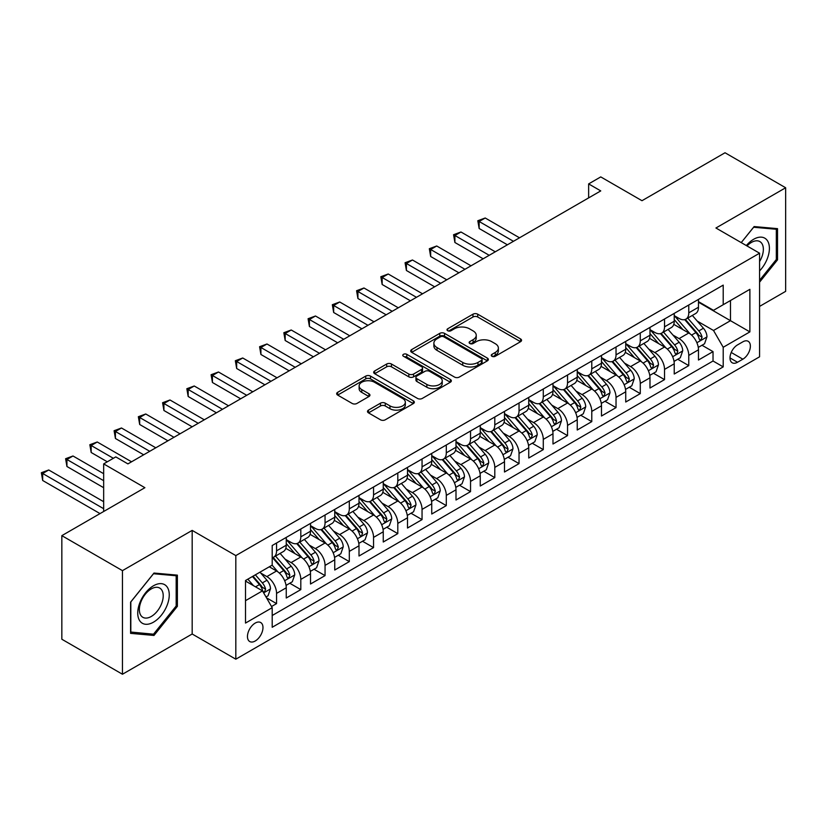<?xml version="1.0" encoding="UTF-8"?>
<svg xmlns="http://www.w3.org/2000/svg" width="827" height="827" viewBox="0 0 827 827"><rect width="100%" height="100%" fill="white"/><g stroke="black" fill="none" stroke-linecap="round" stroke-linejoin="round"><path stroke-width="1.24" d="M491.951 356.282A2.357 1.365 0 0 0 495.28 356.282L520.576 341.685A3.37 1.943 0 0 0 521.558 340.31A3.37 1.943 0 0 0 520.576 338.936L477.727 314.198A3.37 1.943 0 0 0 472.972 314.198L447.676 328.795A2.357 1.365 0 0 0 446.993 329.756A2.357 1.365 0 0 0 447.676 330.717A2.357 1.365 0 0 0 451.015 330.717L454.281 328.836A10.772 6.223 0 0 1 469.519 328.836L473.085 330.893A10.772 6.223 0 0 1 476.238 335.286A10.772 6.223 0 0 1 473.085 339.69L469.819 341.582A2.357 1.365 0 0 0 469.126 342.543A2.357 1.365 0 0 0 469.819 343.505A2.357 1.365 0 0 0 473.147 343.505L476.424 341.613A10.772 6.223 0 0 1 491.651 341.613L495.228 343.67A10.772 6.223 0 0 1 498.381 348.074A10.772 6.223 0 0 1 495.228 352.467L491.951 354.359A2.357 1.365 0 0 0 491.259 355.321A2.357 1.365 0 0 0 491.951 356.282L491.951 354.359M255.223 640.997A10.978 6.337 120 0 0 262.386 631.321A10.978 6.337 120 0 0 260.701 622.535A10.978 6.337 120 0 0 255.223 623.072A10.978 6.337 120 0 0 248.048 632.748A10.978 6.337 120 0 0 249.733 641.535A10.978 6.337 120 0 0 255.223 640.997M368.48 410.109A3.37 1.943 0 0 0 367.498 411.484A3.37 1.943 0 0 0 368.48 412.859L380.503 419.806A3.37 1.943 0 0 0 385.258 419.806L413.345 403.586A3.37 1.943 0 0 0 414.337 402.211A3.37 1.943 0 0 0 413.345 400.837L370.506 376.099A3.37 1.943 0 0 0 365.741 376.099L337.654 392.318A3.37 1.943 0 0 0 336.672 393.693A3.37 1.943 0 0 0 337.654 395.068L352.178 403.452A3.37 1.943 0 0 0 356.933 403.452L368.956 396.505A3.37 1.943 0 0 0 369.948 395.141A3.37 1.943 0 0 0 368.956 393.766L361.761 389.6A9.004 5.2 0 0 1 359.125 385.93A9.004 5.2 0 0 1 364.676 381.123A9.004 5.2 0 0 1 374.486 382.25L402.697 398.542A9.004 5.2 0 0 1 405.333 402.211A9.004 5.2 0 0 1 399.772 407.018A9.004 5.2 0 0 1 389.962 405.892L385.258 403.173A3.37 1.943 0 0 0 380.503 403.173L368.48 410.109L368.48 412.859M759.579 306.403L785.65 291.352L785.65 187.76L725.031 152.757L641.979 200.703L600.753 176.906L588.638 183.904L600.753 190.903L127.916 463.895L115.79 456.897L103.664 463.895L103.664 511.5M122.458 570.64L122.458 674.243L192.174 633.999L192.174 530.396L122.458 570.64L61.839 535.648L144.89 487.692L103.664 463.895M192.174 530.396L235.819 555.599L759.579 253.207L759.579 356.799L235.819 659.191L235.819 555.599M785.65 187.76L715.934 228.004L759.579 253.207M454.519 377.071A3.37 1.943 0 0 0 459.285 377.071L487.372 360.851A3.37 1.943 0 0 0 488.354 359.476A3.37 1.943 0 0 0 487.372 358.101L444.523 333.364A3.37 1.943 0 0 0 439.768 333.364L411.681 349.583A3.37 1.943 0 0 0 410.699 350.958A3.37 1.943 0 0 0 411.681 352.333L454.519 377.071M404.413 356.788A2.357 1.365 0 0 1 406.801 357.119L406.801 354.328L450.353 379.469A3.37 1.943 0 0 1 451.346 380.844A3.37 1.943 0 0 1 450.353 382.219L422.277 398.438A3.37 1.943 0 0 1 417.511 398.438L374.672 373.701L374.672 370.951A3.37 1.943 0 0 0 373.68 372.326A3.37 1.943 0 0 0 374.672 373.701M374.672 370.951L386.685 364.014A3.37 1.943 0 0 1 391.45 364.014L408.827 374.042A3.37 1.943 0 0 0 413.583 374.042L421.563 369.442A3.37 1.943 0 0 0 422.545 368.067A3.37 1.943 0 0 0 421.563 366.692L403.473 356.251A2.357 1.365 0 0 1 402.78 355.29A2.357 1.365 0 0 1 404.238 354.028A2.357 1.365 0 0 1 406.801 354.328M122.458 674.243L61.839 639.24L61.839 535.648M271.525 606.522L276.559 603.617L266.49 597.807M260.774 573.08L266.863 576.595A13.718 7.919 60 0 1 276.559 593.393L286.256 587.79L286.256 598.014L300.811 589.62L289.77 583.242M285.015 559.083L291.104 562.598A13.718 7.919 60 0 1 300.811 579.396L310.507 573.793L310.507 584.017L325.052 575.613L314.022 569.245M309.267 545.086L315.356 548.601A13.718 7.919 60 0 1 325.052 565.399L334.749 559.796L334.749 570.02L349.304 561.616L338.274 555.248M333.519 531.079L339.608 534.593A13.718 7.919 60 0 1 349.304 551.392L359.001 545.799L359.001 556.013L373.556 547.619L362.515 541.251M357.76 517.082L363.849 520.596A13.718 7.919 60 0 1 373.556 537.395L383.252 531.792L383.252 542.016L397.797 533.622L386.767 527.244M382.012 503.085L388.101 506.6A13.718 7.919 60 0 1 397.797 523.398L407.494 517.795L407.494 528.019L422.049 519.614L411.019 513.247M406.264 489.088L412.353 492.603A13.718 7.919 60 0 1 422.049 509.401L431.746 503.798L431.746 514.022L446.301 505.617L435.26 499.25M430.505 475.08L436.594 478.595A13.718 7.919 60 0 1 446.301 495.394L455.997 489.801L455.997 500.015L470.542 491.62L459.512 485.253M454.757 461.084L460.846 464.598A13.718 7.919 60 0 1 470.542 481.397L480.239 475.794L480.239 486.018L494.794 477.624L483.764 471.245M479.009 447.087L485.098 450.601A13.718 7.919 60 0 1 494.794 467.4L504.491 461.797L504.491 472.021L519.036 463.616L508.005 457.248M503.25 433.09L509.339 436.604A13.718 7.919 60 0 1 519.036 453.403L528.742 447.8L528.742 458.024L543.287 449.619L532.257 443.251M527.502 419.082L533.591 422.597A13.718 7.919 60 0 1 543.287 439.395L552.984 433.803L552.984 444.016L567.539 435.622L556.509 429.254M551.754 405.085L557.843 408.6A13.718 7.919 60 0 1 567.539 425.398L577.236 419.796L577.236 430.019L591.781 421.625L580.75 415.247M575.995 391.088L582.084 394.603A13.718 7.919 60 0 1 591.781 411.401L601.487 405.799L601.487 416.022L616.032 407.618L605.002 401.25M600.247 377.081L606.336 380.606A13.718 7.919 60 0 1 616.032 397.405L625.729 391.802L625.729 402.025L640.284 393.621L629.244 387.253M624.499 363.084L630.587 366.599A13.718 7.919 60 0 1 640.284 383.397L649.981 377.805L649.981 388.018L664.526 379.624L653.495 373.256M648.74 349.087L654.829 352.602A13.718 7.919 60 0 1 664.526 369.4L674.232 363.797L674.232 374.021L688.777 365.617L688.777 355.403A13.718 7.919 -120 0 0 679.081 338.605L672.992 335.09M677.747 359.249L688.777 365.617M286.256 587.79A13.718 7.919 -120 0 0 276.559 570.992L269.282 566.795M310.507 573.793A13.718 7.919 -120 0 0 300.811 556.995L285.811 548.342M334.749 559.796A13.718 7.919 -120 0 0 325.052 542.998L310.063 534.335M359.001 545.799A13.718 7.919 -120 0 0 349.304 529.001L334.304 520.338M383.252 531.792A13.718 7.919 -120 0 0 373.556 514.994L358.556 506.341M407.494 517.795A13.718 7.919 -120 0 0 397.797 500.997L382.808 492.344M431.746 503.798A13.718 7.919 -120 0 0 422.049 487L407.049 478.337M455.997 489.801A13.718 7.919 -120 0 0 446.301 473.003L431.301 464.34M480.239 475.794A13.718 7.919 -120 0 0 470.542 458.995L455.553 450.343M504.491 461.797A13.718 7.919 -120 0 0 494.794 444.998L479.794 436.346M528.742 447.8A13.718 7.919 -120 0 0 519.036 431.001L504.046 422.339M552.984 433.803A13.718 7.919 -120 0 0 543.287 417.004L528.298 408.342M577.236 419.796A13.718 7.919 -120 0 0 567.539 402.997L552.539 394.345M601.487 405.799A13.718 7.919 -120 0 0 591.781 389L576.791 380.348M625.729 391.802A13.718 7.919 -120 0 0 616.032 375.003L601.033 366.34M649.981 377.805A13.718 7.919 -120 0 0 640.284 361.006L625.284 352.343M674.232 363.797A13.718 7.919 -120 0 0 664.526 346.999L649.536 338.346M742.853 341.82L737.519 344.9A10.627 6.14 120 0 0 730.572 354.266A10.627 6.14 120 0 0 732.205 362.784A10.627 6.14 120 0 0 737.519 362.257L742.853 359.187A10.627 6.14 120 0 0 749.8 349.811A10.627 6.14 120 0 0 748.166 341.293A10.627 6.14 120 0 0 742.853 341.82M245.516 600.671L262.49 590.871L272.197 607.68L272.197 627.279L723.212 366.878L723.212 347.278L713.515 330.48L697.244 321.083M272.197 607.68L245.516 623.072L245.516 580.513L272.197 565.12L272.197 545.52L723.212 285.119L723.212 304.718L749.882 289.326L749.882 331.885L723.212 347.278M286.256 539.638L291.104 542.44A13.718 7.919 60 0 0 297.968 543.112L307.665 537.519A13.718 7.919 -120 0 0 310.507 531.234L310.507 523.398M310.507 525.641L315.356 528.432A13.718 7.919 60 0 0 322.21 529.115L331.916 523.512A13.718 7.919 -120 0 0 334.749 517.237L334.749 509.401M334.749 511.634L339.608 514.435A13.718 7.919 60 0 0 346.461 515.118L356.158 509.515A13.718 7.919 -120 0 0 359.001 503.24L359.001 495.394M359.001 497.637L363.849 500.438A13.718 7.919 60 0 0 370.713 501.121L380.41 495.518A13.718 7.919 -120 0 0 383.252 489.233L383.252 481.397M383.252 483.64L388.101 486.441A13.718 7.919 60 0 0 394.955 487.113L404.661 481.521A13.718 7.919 -120 0 0 407.494 475.236L407.494 467.4M407.494 469.643L412.353 472.434A13.718 7.919 60 0 0 419.206 473.116L428.903 467.513A13.718 7.919 -120 0 0 431.746 461.239L431.746 453.403M431.746 455.636L436.594 458.437A13.718 7.919 60 0 0 443.458 459.119L453.155 453.516A13.718 7.919 -120 0 0 455.997 447.242L455.997 439.395M455.997 441.639L460.846 444.44A13.718 7.919 60 0 0 467.7 445.122L477.406 439.519A13.718 7.919 -120 0 0 480.239 433.234L480.239 425.398M480.239 427.642L485.098 430.443A13.718 7.919 60 0 0 491.951 431.115L501.648 425.523A13.718 7.919 -120 0 0 504.491 419.237L504.491 411.401M504.491 413.645L509.339 416.436A13.718 7.919 60 0 0 516.203 417.118L525.9 411.515A13.718 7.919 -120 0 0 528.742 405.24L528.742 397.405M528.742 399.637L533.591 402.439A13.718 7.919 60 0 0 540.444 403.121L550.151 397.518A13.718 7.919 -120 0 0 552.984 391.243L552.984 383.397M552.984 385.64L557.843 388.442A13.718 7.919 60 0 0 564.696 389.124L574.393 383.521A13.718 7.919 -120 0 0 577.236 377.236L577.236 369.4M577.236 371.643L582.084 374.445A13.718 7.919 60 0 0 588.948 375.117L598.645 369.524A13.718 7.919 -120 0 0 601.487 363.239L601.487 355.403M601.487 357.646L606.336 360.438A13.718 7.919 60 0 0 613.189 361.12L622.896 355.517A13.718 7.919 -120 0 0 625.729 349.242L625.729 341.406M625.729 343.639L630.587 346.441A13.718 7.919 60 0 0 637.441 347.123L647.138 341.52A13.718 7.919 -120 0 0 649.981 335.245L649.981 327.399M649.981 329.642L654.829 332.444A13.718 7.919 60 0 0 661.693 333.126L671.39 327.523A13.718 7.919 -120 0 0 674.232 321.238L674.232 313.402M272.197 615.515L713.029 361.006L713.029 351.62L698.474 360.024L698.474 349.8A13.718 7.919 -120 0 0 688.777 333.002L673.778 324.349M674.232 315.645L679.081 318.447A13.718 7.919 -120 0 0 685.934 319.119A13.718 7.919 -120 0 0 688.777 312.844L688.777 304.998M685.934 319.119L695.641 313.526A13.718 7.919 -120 0 0 698.474 307.241L698.474 299.405M276.559 542.998L276.559 550.834A13.718 7.919 60 0 1 273.716 557.119A13.718 7.919 60 0 1 272.197 557.667M273.716 557.119L283.413 551.516A13.718 7.919 -120 0 0 286.256 545.231L286.256 537.395M300.811 529.001L300.811 536.837A13.718 7.919 60 0 1 297.968 543.112M325.052 514.994L325.052 522.84A13.718 7.919 60 0 1 322.21 529.115M349.304 500.997L349.304 508.832A13.718 7.919 60 0 1 346.461 515.118M373.556 487L373.556 494.835A13.718 7.919 60 0 1 370.713 501.121M397.797 473.003L397.797 480.838A13.718 7.919 60 0 1 394.955 487.113M422.049 458.995L422.049 466.841A13.718 7.919 60 0 1 419.206 473.116M446.301 444.998L446.301 452.834A13.718 7.919 60 0 1 443.458 459.119M470.542 431.001L470.542 438.837A13.718 7.919 60 0 1 467.7 445.122M494.794 417.004L494.794 424.84A13.718 7.919 60 0 1 491.951 431.115M519.036 402.997L519.036 410.843A13.718 7.919 60 0 1 516.203 417.118M543.287 389L543.287 396.836A13.718 7.919 60 0 1 540.444 403.121M567.539 375.003L567.539 382.839A13.718 7.919 60 0 1 564.696 389.124M591.781 360.996L591.781 368.842A13.718 7.919 60 0 1 588.948 375.117M616.032 346.999L616.032 354.845A13.718 7.919 60 0 1 613.189 361.12M640.284 333.002L640.284 340.838A13.718 7.919 60 0 1 637.441 347.123M664.526 319.005L664.526 326.841A13.718 7.919 60 0 1 661.693 333.126M664.526 369.4L664.526 379.624M640.284 383.397L640.284 393.621M616.032 397.405L616.032 407.618M591.781 411.401L591.781 421.625M567.539 425.398L567.539 435.622M543.287 439.395L543.287 449.619M519.036 453.403L519.036 463.616M494.794 467.4L494.794 477.624M470.542 481.397L470.542 491.62M446.301 495.394L446.301 505.617M422.049 509.401L422.049 519.614M397.797 523.398L397.797 533.622M373.556 537.395L373.556 547.619M349.304 551.392L349.304 561.616M325.052 565.399L325.052 575.613M300.811 579.396L300.811 589.62M276.559 593.393L276.559 603.617M262.49 590.871L245.516 581.071M713.515 330.48L730.489 320.68L730.489 300.521L749.882 289.326M698.474 302.206L749.882 331.885M698.474 301.638L713.515 310.321L723.212 304.718M192.174 633.999L235.819 659.191M588.638 183.904L588.638 197.901M701.989 345.252L713.029 351.62M713.029 361.006L723.212 366.878M759.579 282.162L777.525 259.843L777.525 228.645L754.131 226.557L741.23 242.6L753.645 227.249L776.315 229.265L776.315 259.502L759.579 280.312M130.583 633.358L153.987 635.446L177.381 606.336L177.381 575.137L153.987 573.049L130.583 602.159L130.583 633.358M776.315 259.14L777.525 259.843M176.172 605.633L177.381 606.336M151.506 634.02L153.987 635.446M492.892 356.613L495.228 355.269A10.772 6.223 0 0 0 498.381 350.875L498.381 348.074M476.238 335.286L476.238 338.088A10.772 6.223 0 0 1 473.085 342.492L470.759 343.836M520.524 341.706L477.727 316.999A3.37 1.943 0 0 0 472.972 316.999L448.627 331.058M487.32 360.872L444.523 336.165A3.37 1.943 0 0 0 439.768 336.165L411.722 352.354M481.417 360.438A2.357 1.365 0 0 0 482.11 359.476A2.357 1.365 0 0 0 481.417 358.515L443.81 336.806A2.357 1.365 0 0 0 440.481 336.806L437.028 338.791A10.772 6.223 0 0 0 433.875 343.195A10.772 6.223 0 0 0 437.028 347.588L462.738 362.433A10.772 6.223 0 0 0 477.965 362.433L481.417 360.438L481.417 363.239A2.357 1.365 0 0 0 482.11 362.278L482.11 359.476M433.875 343.195L433.875 345.996A10.772 6.223 0 0 0 437.028 350.39L437.028 347.588M481.417 363.239L477.965 365.234A10.772 6.223 0 0 1 462.738 365.234L437.028 350.39M374.714 373.721L386.685 366.816L386.685 364.014M422.545 368.067L422.545 370.868A3.37 1.943 0 0 1 421.563 372.243L413.583 376.843A3.37 1.943 0 0 1 408.827 376.843L391.45 366.816A3.37 1.943 0 0 0 386.685 366.816M406.801 357.119L450.312 382.239M426.856 384.452A9.004 5.2 0 0 0 436.666 385.578A9.004 5.2 0 0 0 442.228 380.771A9.004 5.2 0 0 0 439.592 377.102L429.647 371.364A3.37 1.943 0 0 0 424.892 371.364L416.922 375.965A3.37 1.943 0 0 0 415.929 377.339A3.37 1.943 0 0 0 416.922 378.714L426.856 384.452L426.856 387.253A9.004 5.2 0 0 0 436.666 388.38A9.004 5.2 0 0 0 442.228 383.573L442.228 380.771M415.929 377.339L415.929 380.141A3.37 1.943 0 0 0 416.922 381.516L416.922 378.714M426.856 387.253L416.922 381.516M405.333 402.211L405.333 405.013A9.004 5.2 0 0 1 399.772 409.82A9.004 5.2 0 0 1 389.962 408.693L385.258 405.974A3.37 1.943 0 0 0 380.503 405.974L368.522 412.89M359.125 385.93L359.125 388.731A9.004 5.2 0 0 0 361.761 392.401L361.761 389.6M368.914 396.536L361.761 392.401M413.304 403.617L370.506 378.9A3.37 1.943 0 0 0 365.741 378.9L337.705 395.089M698.277 347.402L704.542 343.784L706.961 336.785A9.087 5.251 -120 0 0 703.426 328.247L692.344 315.418M690.121 333.891L676.982 318.674A26.237 15.144 -120 0 0 674.232 315.79M682.916 329.622L675.566 321.114A21.771 12.57 -120 0 0 674.232 319.646M519.521 237.804L485.211 217.997L479.153 221.491L479.153 228.5L507.396 244.802M684.704 319.615L695.91 332.588A9.087 5.251 60 0 1 699.146 338.853L699.807 339.928L701.038 339.752L702.061 337.168A9.087 5.251 -120 0 0 698.815 330.914L687.744 318.085M685.356 319.408L697.399 333.343A4.631 2.677 60 0 1 698.567 335.152L702.061 337.168M479.153 228.5L477.82 220.726L513.464 241.308M477.82 220.726L485.211 217.997M759.579 270.905A22.288 12.87 120 0 0 769.11 245.05A22.288 12.87 120 0 0 753.645 239.272A22.288 12.87 120 0 0 746.347 245.557M759.579 261.559A16.881 9.748 120 0 0 759.868 241.587A16.881 9.748 120 0 0 751.433 242.414A16.881 9.748 120 0 0 747.019 245.95M774.816 228.407L776.315 229.265M167.147 605.188A22.288 12.87 120 0 0 161.379 583.655A22.288 12.87 120 0 0 139.846 602.749A22.288 12.87 120 0 0 145.614 624.271A22.288 12.87 120 0 0 167.147 605.188M161.627 603.607A16.881 9.748 120 0 0 159.725 588.069A16.881 9.748 120 0 0 140.952 601.767A16.881 9.748 120 0 0 142.854 617.304A16.881 9.748 120 0 0 161.627 603.607M130.821 632.169L130.821 601.942L153.502 573.731L176.172 575.757L176.172 605.995L153.502 634.195L130.583 632.024M174.673 574.889L176.172 575.757M674.026 361.399L680.29 357.781L682.72 350.782A9.087 5.251 -120 0 0 679.174 342.254L668.102 329.425M665.88 347.888L652.741 332.681A26.237 15.144 -120 0 0 649.981 329.797M658.674 343.618L651.325 335.111A21.771 12.57 -120 0 0 649.981 333.653M495.28 251.801L460.97 231.994L454.902 235.499L454.902 242.497L483.154 258.799M660.453 333.612L671.658 346.585A9.087 5.251 60 0 1 674.904 352.85L675.556 353.925L676.786 353.749L677.809 351.165A9.087 5.251 -120 0 0 674.574 344.911L663.492 332.082M661.114 333.405L673.157 347.34A4.631 2.677 60 0 1 674.315 349.159L677.809 351.165M454.902 242.497L453.568 234.723L489.212 255.305M453.568 234.723L460.97 231.994M649.774 375.396L656.038 371.778L658.468 364.779A9.087 5.251 -120 0 0 654.932 356.251L643.851 343.422M641.628 361.885L628.489 346.678A26.237 15.144 -120 0 0 625.729 343.794M634.423 357.615L627.073 349.108A21.771 12.57 -120 0 0 625.729 347.65M471.028 265.808L436.718 245.991L430.66 249.496L430.66 256.494L458.902 272.807M636.201 347.619L647.407 360.593A9.087 5.251 60 0 1 650.653 366.847L651.314 367.922L652.544 367.757L653.557 365.172A9.087 5.251 -120 0 0 650.322 358.908L639.24 346.079M636.862 347.402L648.906 361.347A4.631 2.677 60 0 1 650.074 363.156L653.557 365.172M430.66 256.494L429.327 248.72L464.97 269.302M429.327 248.72L436.718 245.991M625.532 389.403L631.797 385.785L634.216 378.776A9.087 5.251 -120 0 0 630.681 370.248L619.599 357.419M617.376 375.892L604.237 360.675A26.237 15.144 -120 0 0 601.487 357.791M610.171 371.623L602.831 363.115A21.771 12.57 -120 0 0 601.487 361.647M446.776 279.805L412.466 259.998L406.408 263.493L406.408 270.491L434.651 286.804M611.959 361.616L623.165 374.59A9.087 5.251 60 0 1 626.401 380.844L627.062 381.929L628.293 381.754L629.316 379.169A9.087 5.251 -120 0 0 626.07 372.905L614.999 360.076M612.621 361.399L624.654 375.344A4.631 2.677 60 0 1 625.822 377.153L629.316 379.169M406.408 270.491L405.075 262.728L440.719 283.299M405.075 262.728L412.466 259.998M601.281 403.4L607.545 399.782L609.975 392.784A9.087 5.251 -120 0 0 606.429 384.245L595.357 371.416M593.135 389.889L579.996 374.672A26.237 15.144 -120 0 0 577.236 371.788M585.929 385.62L578.58 377.112A21.771 12.57 -120 0 0 577.236 375.644M422.535 293.802L388.225 273.995L382.157 277.49L382.157 284.498L410.409 300.801M587.708 375.613L598.913 388.587A9.087 5.251 60 0 1 602.159 394.851L602.811 395.926L604.041 395.751L605.064 393.166A9.087 5.251 -120 0 0 601.829 386.912L590.747 374.083M588.369 375.406L600.412 389.341A4.631 2.677 60 0 1 601.58 391.15L605.064 393.166M382.157 284.498L380.823 276.725L416.467 297.307M380.823 276.725L388.225 273.995M577.029 417.397L583.293 413.779L585.723 406.781A9.087 5.251 -120 0 0 582.187 398.252L571.106 385.423M568.883 403.886L555.744 388.68A26.237 15.144 -120 0 0 552.984 385.795M561.678 399.617L554.328 391.109A21.771 12.57 -120 0 0 552.984 389.651M398.283 307.799L363.973 287.992L357.915 291.497L357.915 298.495L386.157 314.798M563.456 389.61L574.662 402.584A9.087 5.251 60 0 1 577.908 408.848L578.569 409.923L579.799 409.747L580.812 407.163A9.087 5.251 -120 0 0 577.577 400.909L566.495 388.08M564.117 389.403L576.161 403.338A4.631 2.677 60 0 1 577.329 405.158L580.812 407.163M357.915 298.495L356.582 290.722L392.225 311.303M356.582 290.722L363.973 287.992M552.787 431.394L559.052 427.776L561.471 420.778A9.087 5.251 -120 0 0 557.936 412.249L546.854 399.42M544.631 417.883L531.492 402.677A26.237 15.144 -120 0 0 528.742 399.792M537.426 413.614L530.086 405.106A21.771 12.57 -120 0 0 528.742 403.648M374.031 321.806L339.721 301.989L333.663 305.494L333.663 312.492L361.916 328.805M539.214 403.617L550.42 416.591A9.087 5.251 60 0 1 553.656 422.845L554.317 423.92L555.548 423.755L556.571 421.17A9.087 5.251 -120 0 0 553.325 414.906L542.254 402.077M539.876 403.4L551.909 417.346A4.631 2.677 60 0 1 553.077 419.155L556.571 421.17M333.663 312.492L332.33 304.718L367.974 325.3M332.33 304.718L339.721 301.989M528.536 445.402L534.8 441.783L537.23 434.775A9.087 5.251 -120 0 0 533.684 426.246L522.612 413.417M520.39 431.89L507.251 416.674A26.237 15.144 -120 0 0 504.491 413.789M513.185 427.621L505.835 419.113A21.771 12.57 -120 0 0 504.491 417.645M349.79 335.803L315.48 315.997L309.412 319.491L309.412 326.489L337.664 342.802M514.963 417.614L526.168 430.588A9.087 5.251 60 0 1 529.414 436.842L530.076 437.928L531.296 437.752L532.319 435.167A9.087 5.251 -120 0 0 529.084 428.903L518.002 416.084M515.624 417.397L527.667 431.343A4.631 2.677 60 0 1 528.835 433.152L532.319 435.167M309.412 326.489L308.078 318.726L343.722 339.297M308.078 318.726L315.48 315.997M504.284 459.398L510.548 455.78L512.978 448.782A9.087 5.251 -120 0 0 509.442 440.243L498.361 427.414M496.138 445.887L482.999 430.671A26.237 15.144 -120 0 0 480.239 427.786M488.933 441.618L481.583 433.11A21.771 12.57 -120 0 0 480.239 431.642M325.538 349.8L291.228 329.994L285.17 333.488L285.17 340.497L313.412 356.799M490.711 431.611L501.917 444.585A9.087 5.251 60 0 1 505.163 450.849L505.824 451.924L507.054 451.749L508.067 449.164A9.087 5.251 -120 0 0 504.832 442.91L493.75 430.081M491.372 431.405L503.416 445.339A4.631 2.677 60 0 1 504.584 447.149L508.067 449.164M285.17 340.497L283.837 332.723L319.48 353.305M283.837 332.723L291.228 329.994M480.042 473.395L486.307 469.777L488.726 462.779A9.087 5.251 -120 0 0 485.191 454.25L474.109 441.422M471.897 459.884L458.758 444.678A26.237 15.144 -120 0 0 455.997 441.794M464.681 455.615L457.341 447.107A21.771 12.57 -120 0 0 455.997 445.65M301.286 363.797L266.976 343.991L260.918 347.495L260.918 354.494L289.171 370.806M466.469 445.608L477.675 458.582A9.087 5.251 60 0 1 480.911 464.846L481.572 465.921L482.803 465.746L483.826 463.161A9.087 5.251 -120 0 0 480.58 456.907L469.509 444.078M467.131 445.402L479.164 459.336A4.631 2.677 60 0 1 480.332 461.156L483.826 463.161M260.918 354.494L259.585 346.72L295.229 367.302M259.585 346.72L266.976 343.991M455.791 487.392L462.055 483.774L464.485 476.776A9.087 5.251 -120 0 0 460.939 468.247L449.867 455.419M447.645 473.881L434.506 458.675A26.237 15.144 -120 0 0 431.746 455.791M440.44 469.612L433.09 461.104A21.771 12.57 -120 0 0 431.746 459.647M277.045 377.805L242.735 357.988L236.667 361.492L236.667 368.491L264.919 384.803M442.218 459.616L453.423 472.589A9.087 5.251 60 0 1 456.669 478.843L457.331 479.918L458.551 479.753L459.574 477.169A9.087 5.251 -120 0 0 456.339 470.904L445.257 458.075M442.879 459.398L454.922 473.344A4.631 2.677 60 0 1 456.09 475.153L459.574 477.169M236.667 368.491L235.333 360.727L270.977 381.299M235.333 360.727L242.735 357.988M431.539 501.4L437.814 497.782L440.233 490.773A9.087 5.251 -120 0 0 436.697 482.244L425.616 469.416M423.393 487.889L410.254 472.672A26.237 15.144 -120 0 0 407.494 469.788M416.188 483.619L408.838 475.111A21.771 12.57 -120 0 0 407.494 473.644M252.793 391.802L218.483 371.995L212.425 375.489L212.425 382.487L240.667 398.8M417.966 473.613L429.182 486.586A9.087 5.251 60 0 1 432.418 492.84L433.079 493.926L434.309 493.75L435.322 491.166A9.087 5.251 -120 0 0 432.087 484.901L421.005 472.083M418.627 473.395L430.671 487.341A4.631 2.677 60 0 1 431.839 489.15L435.322 491.166M212.425 382.487L211.092 374.724L246.735 395.296M211.092 374.724L218.483 371.995M407.297 515.397L413.562 511.779L415.981 504.78A9.087 5.251 -120 0 0 412.446 496.241L401.364 483.413M399.152 501.886L386.013 486.669A26.237 15.144 -120 0 0 383.252 483.785M391.936 497.616L384.596 489.108A21.771 12.57 -120 0 0 383.252 487.641M228.541 405.799L194.231 385.992L188.174 389.486L188.174 396.495L216.426 412.797M393.724 487.61L404.93 500.583A9.087 5.251 60 0 1 408.166 506.848L408.827 507.923L410.058 507.747L411.081 505.163A9.087 5.251 -120 0 0 407.835 498.908L396.764 486.08M394.386 487.403L406.419 501.338A4.631 2.677 60 0 1 407.587 503.147L411.081 505.163M188.174 396.495L186.84 388.721L222.484 409.303M186.84 388.721L194.231 385.992M383.046 529.394L389.31 525.776L391.74 518.777A9.087 5.251 -120 0 0 388.194 510.249L377.122 497.42M374.9 515.883L361.761 500.676A26.237 15.144 -120 0 0 359.001 497.792M367.695 511.613L360.345 503.105A21.771 12.57 -120 0 0 359.001 501.648M204.3 419.796L169.99 399.989L163.922 403.493L163.922 410.492L192.174 426.804M369.473 501.607L380.678 514.58A9.087 5.251 60 0 1 383.924 520.845L384.586 521.92L385.806 521.744L386.829 519.16A9.087 5.251 -120 0 0 383.594 512.905L372.512 500.077M370.134 501.4L382.177 515.335A4.631 2.677 60 0 1 383.346 517.154L386.829 519.16M163.922 410.492L162.588 402.718L198.232 423.3M162.588 402.718L169.99 399.989M358.794 543.391L365.069 539.773L367.488 532.774A9.087 5.251 -120 0 0 363.952 524.246L352.871 511.417M350.648 529.88L337.509 514.673A26.237 15.144 -120 0 0 334.749 511.789M343.443 525.61L336.093 517.102A21.771 12.57 -120 0 0 334.749 515.645M180.048 433.803L145.738 413.986L139.68 417.49L139.68 424.489L167.922 440.801M345.231 515.614L356.437 528.587A9.087 5.251 60 0 1 359.673 534.842L360.334 535.917L361.564 535.751L362.577 533.167A9.087 5.251 -120 0 0 359.342 526.902L348.26 514.074M345.882 515.397L357.926 529.342A4.631 2.677 60 0 1 359.094 531.151L362.577 533.167M139.68 424.489L138.347 416.725L173.99 437.297M138.347 416.725L145.738 413.986M334.553 557.398L340.817 553.78L343.236 546.771A9.087 5.251 -120 0 0 339.701 538.243L328.619 525.414M326.407 543.887L313.268 528.67A26.237 15.144 -120 0 0 310.507 525.786M319.201 539.617L311.851 531.11A21.771 12.57 -120 0 0 310.507 529.642M155.796 447.8L121.486 427.993L115.429 431.487L115.429 438.486L143.681 454.798M320.979 529.611L332.185 542.584A9.087 5.251 60 0 1 335.421 548.839L336.082 549.924L337.313 549.748L338.336 547.164A9.087 5.251 -120 0 0 335.09 540.899L324.019 528.081M321.641 529.394L333.674 543.339A4.631 2.677 60 0 1 334.842 545.148L338.336 547.164M115.429 438.486L114.095 430.722L149.739 451.294M114.095 430.722L121.486 427.993M310.301 571.395L316.565 567.777L318.995 560.778A9.087 5.251 -120 0 0 315.449 552.24L304.377 539.411M302.155 557.884L289.016 542.667A26.237 15.144 -120 0 0 286.256 539.783M294.95 553.614L287.6 545.107A21.771 12.57 -120 0 0 286.256 543.639M131.555 461.797L97.245 441.99L91.177 445.495L91.177 452.493L107.303 461.797M296.728 543.608L307.933 556.581A9.087 5.251 60 0 1 311.179 562.846L311.841 563.921L313.061 563.745L314.084 561.161A9.087 5.251 -120 0 0 310.849 554.907L299.767 542.078M297.389 543.401L309.432 557.336A4.631 2.677 60 0 1 310.601 559.145L314.084 561.161M91.177 452.493L89.843 444.719L113.371 458.303M89.843 444.719L97.245 441.99M286.049 585.392L292.324 581.774L294.743 574.775A9.087 5.251 -120 0 0 291.207 566.247L280.126 553.418M277.903 571.881L272.104 565.161M270.698 567.611L269.757 566.526M103.664 473.695L72.993 455.987L66.935 459.492L66.935 466.49L103.664 487.703M272.486 557.605L283.692 570.578A9.087 5.251 60 0 1 286.928 576.843L287.589 577.918L288.819 577.742L289.832 575.158A9.087 5.251 -120 0 0 286.597 568.904L275.515 556.075M273.137 557.398L285.181 571.333A4.631 2.677 60 0 1 286.349 573.152L289.832 575.158M66.935 466.49L65.602 458.716L103.664 480.694M65.602 458.716L72.993 455.987M266.015 596.97L268.072 595.771L270.491 588.772A9.087 5.251 -120 0 0 266.956 580.244L259.978 572.17M253.465 585.661L247.852 579.169M246.456 581.608L245.516 580.533M103.664 501.7L48.741 469.984L42.684 473.489L42.684 480.487L100.026 513.598M252.462 576.502L259.44 584.586A9.087 5.251 60 0 1 262.676 590.84L263.337 591.915L264.568 591.75L265.591 589.165A9.087 5.251 -120 0 0 262.345 582.901L255.378 574.827M253.021 576.181L260.929 585.34A4.631 2.677 60 0 1 262.097 587.149L265.591 589.165M42.684 480.487L41.35 472.724L103.664 508.698M41.35 472.724L48.741 469.984M266.863 576.595L276.559 570.992M291.104 562.598L300.811 556.995M315.356 548.601L325.052 542.998M339.608 534.593L349.304 529.001M363.849 520.596L373.556 514.994M388.101 506.6L397.797 500.997M412.353 492.603L422.049 487M436.594 478.595L446.301 473.003M460.846 464.598L470.542 458.995M485.098 450.601L494.794 444.998M509.339 436.604L519.036 431.001M533.591 422.597L543.287 417.004M557.843 408.6L567.539 402.997M582.084 394.603L591.781 389M606.336 380.606L616.032 375.003M630.587 366.599L640.284 361.006M654.829 352.602L664.526 346.999M679.081 338.605L688.777 333.002M688.777 312.844L698.474 307.241M276.559 550.834L286.256 545.231M300.811 536.837L310.507 531.234M325.052 522.84L334.749 517.237M349.304 508.832L359.001 503.24M373.556 494.835L383.252 489.233M397.797 480.838L407.494 475.236M422.049 466.841L431.746 461.239M446.301 452.834L455.997 447.242M470.542 438.837L480.239 433.234M494.794 424.84L504.491 419.237M519.036 410.843L528.742 405.24M543.287 396.836L552.984 391.243M567.539 382.839L577.236 377.236M591.781 368.842L601.487 363.239M616.032 354.845L625.729 349.242M640.284 340.838L649.981 335.245M664.526 326.841L674.232 321.238M688.777 355.403L698.474 349.8M731.223 352.467L742.853 359.187M730.003 357.926L737.519 362.257M495.228 355.269L495.228 352.467M469.819 343.505L469.819 341.582M473.085 342.492L473.085 339.69M447.676 330.717L447.676 328.795M472.972 316.999L472.972 314.198M477.727 316.999L477.727 314.198M520.576 341.685L520.576 338.936M411.681 352.333L411.681 349.583M439.768 336.165L439.768 333.364M444.523 336.165L444.523 333.364M487.372 360.851L487.372 358.101M462.738 365.234L462.738 362.433M477.965 365.234L477.965 362.433M391.45 366.816L391.45 364.014M408.827 376.843L408.827 374.042M413.583 376.843L413.583 374.042M421.563 372.243L421.563 369.442M450.353 382.219L450.353 379.469M380.503 405.974L380.503 403.173M385.258 405.974L385.258 403.173M389.962 408.693L389.962 405.892M368.956 396.505L368.956 393.766M337.654 395.068L337.654 392.318M365.741 378.9L365.741 376.099M370.506 378.9L370.506 376.099M413.345 403.586L413.345 400.837M696.892 342.74L706.899 336.961M676.982 318.674L678.233 317.961M698.815 330.914L703.426 328.247M691.568 335.09L695.91 332.588M672.64 356.737L682.657 350.958M652.741 332.681L653.992 331.958M674.574 344.911L679.174 342.254M667.327 349.087L671.658 346.585M648.389 370.744L658.406 364.955M628.489 346.678L629.74 345.955M650.322 358.908L654.932 356.251M643.075 363.094L647.407 360.593M624.147 384.741L634.154 378.952M604.237 360.675L605.488 359.952M626.07 372.905L630.681 370.248M618.834 377.091L623.165 374.59M599.895 398.738L609.913 392.959M579.996 374.672L581.247 373.959M601.829 386.912L606.429 384.245M594.582 391.088L598.913 388.587M575.644 412.735L585.661 406.956M555.744 388.68L556.995 387.956M577.577 400.909L582.187 398.252M570.33 405.085L574.662 402.584M551.402 426.742L561.419 420.953M531.492 402.677L532.743 401.953M553.325 414.906L557.936 412.249M546.089 419.093L550.42 416.591M527.15 440.739L537.168 434.95M507.251 416.674L508.502 415.95M529.084 428.903L533.684 426.246M521.837 433.09L526.168 430.588M502.899 454.736L512.916 448.958M482.999 430.671L484.25 429.957M504.832 442.91L509.442 440.243M497.585 447.087L501.917 444.585M478.657 468.733L488.674 462.955M458.758 444.678L459.998 443.954M480.58 456.907L485.191 454.25M473.344 461.084L477.675 458.582M454.405 482.741L464.423 476.952M434.506 458.675L435.757 457.951M456.339 470.904L460.939 468.247M449.092 475.091L453.423 472.589M430.154 496.738L440.171 490.949M410.254 472.672L411.505 471.948M432.087 484.901L436.697 482.244M424.84 489.088L429.182 486.586M405.912 510.735L415.929 504.956M386.013 486.669L387.253 485.956M407.835 498.908L412.446 496.241M400.599 503.085L404.93 500.583M381.66 524.731L391.678 518.953M361.761 500.676L363.012 499.953M383.594 512.905L388.194 510.249M376.347 517.082L380.678 514.58M357.409 538.739L367.426 532.95M337.509 514.673L338.76 513.949M359.342 526.902L363.952 524.246M352.095 531.089L356.437 528.587M333.167 552.736L343.184 546.947M313.268 528.67L314.508 527.946M335.09 540.899L339.701 538.243M327.854 545.086L332.185 542.584M308.916 566.733L318.933 560.954M289.016 542.667L290.267 541.954M310.849 554.907L315.449 552.24M303.602 559.083L307.933 556.581M284.664 580.73L294.681 574.951M286.597 568.904L291.207 566.247M279.35 573.08L283.692 570.578M263.648 592.866L270.439 588.948M262.345 582.901L266.956 580.244M255.512 586.85L259.44 584.586"/></g></svg>
